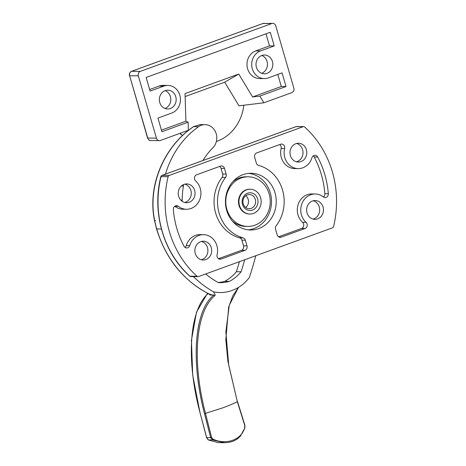 <?xml version="1.0" encoding="UTF-8"?>
<svg xmlns="http://www.w3.org/2000/svg" width="466" height="466" viewBox="0 0 466 466"><rect width="100%" height="100%" fill="white"/><g stroke="black" fill="none" stroke-linecap="round" stroke-linejoin="round"><path stroke-width="0.7" d="M295.84 126.717A1.771 0.746 70 0 1 295.945 126.659A1.771 0.746 70 0 1 296.061 126.641L303.15 126.7A1.771 1.59 -89.5 0 1 304.636 127.002A95.711 85.727 90.5 0 1 333.563 226.575A1.771 1.59 -89.5 0 1 332.52 227.798L198.533 276.565A1.771 1.59 -89.5 0 1 197.048 276.262L189.953 276.204A1.771 0.617 131.9 0 1 189.767 276.14A1.771 1.771 0 0 0 190.938 276.594A1.771 1.59 -89.5 0 1 189.953 276.204A95.711 85.727 -89.5 0 1 161.026 176.631A1.771 1.59 -89.5 0 1 162.069 175.408A1.771 0.746 -110 0 0 161.952 175.426A1.771 0.746 -110 0 0 161.801 175.536M168.121 176.69A1.771 1.59 -89.5 0 1 169.158 175.466L162.069 175.408L296.061 126.641A1.771 1.59 -89.5 0 1 296.562 126.554A1.771 1.771 0 0 0 295.945 126.659L161.952 175.426A1.771 1.771 0 0 0 160.834 176.672L168.121 176.69A95.711 85.727 90.5 0 0 197.048 276.262M303.15 126.7L169.158 175.466M248.238 229.849A28.356 25.403 90.5 0 0 271.515 201.807A28.356 25.403 90.5 0 0 248.716 173.381M243.007 174.674A28.356 25.403 -89.5 0 1 251.081 173.276A28.356 25.403 -89.5 0 1 276.239 201.848A28.356 25.403 -89.5 0 1 250.603 229.988A28.356 25.403 -89.5 0 1 225.736 205.978A28.356 25.403 -89.5 0 1 243.007 174.674M184.985 247.359A3.547 3.175 90.5 0 0 186.284 245.506A15.949 14.289 -89.5 0 1 199.955 234.637L203.421 234.666A15.949 14.289 90.5 0 0 189.749 245.535A3.547 3.175 -89.5 0 1 186.715 247.953A3.547 3.175 -89.5 0 1 184.018 246.229A86.845 77.787 -89.5 0 1 173.364 209.56A3.547 3.175 -89.5 0 1 176.556 205.692A3.547 3.175 -89.5 0 1 178.367 206.345A15.949 14.289 90.5 0 0 186.511 209.275A15.949 14.289 90.5 0 0 200.089 198.691A15.949 14.289 90.5 0 0 195.633 180.907A3.547 3.175 -89.5 0 1 194.508 177.511A3.547 3.175 -89.5 0 1 196.652 174.779L220.482 166.106A3.547 3.175 -89.5 0 1 221.49 165.931A3.547 3.175 -89.5 0 1 224.478 168.377L226.132 174.068A3.547 3.175 -89.5 0 1 225.527 177.47A37.222 33.336 90.5 0 0 243.066 237.841A3.547 3.175 -89.5 0 1 245.343 240.194L246.997 245.885A3.547 3.175 -89.5 0 1 244.959 250.353L221.129 259.026A3.547 3.175 -89.5 0 1 220.115 259.201A3.547 3.175 -89.5 0 1 217.08 254.739A15.949 14.289 90.5 0 0 203.421 234.666M218.502 258.694L241.493 250.324A3.547 3.175 90.5 0 0 243.532 245.856L241.877 240.165A3.547 3.175 90.5 0 0 239.6 237.811A37.222 33.336 -89.5 0 1 222.061 177.441A3.547 3.175 90.5 0 0 222.666 174.039L221.012 168.348A3.547 3.175 90.5 0 0 219.637 166.409M186.511 209.275L183.039 209.246A15.949 14.289 -89.5 0 1 174.896 206.316A3.547 3.175 90.5 0 0 174.82 206.252M281.202 237.159A3.547 3.175 -89.5 0 1 280.194 237.334A3.547 3.175 -89.5 0 1 277.2 234.893L275.552 229.196A3.547 3.175 -89.5 0 1 276.157 225.8A37.222 33.336 90.5 0 0 258.618 165.424A3.547 3.175 -89.5 0 1 256.341 163.077L254.686 157.38A3.547 3.175 -89.5 0 1 256.725 152.912L280.555 144.239A3.547 3.175 -89.5 0 1 281.569 144.064A3.547 3.175 -89.5 0 1 284.604 148.526A15.949 14.289 90.5 0 0 298.263 168.605A15.949 14.289 90.5 0 0 311.935 157.729A3.547 3.175 -89.5 0 1 314.969 155.318A3.547 3.175 -89.5 0 1 317.666 157.042A86.845 77.787 -89.5 0 1 328.32 193.705A3.547 3.175 -89.5 0 1 325.128 197.572A3.547 3.175 -89.5 0 1 323.317 196.92A15.949 14.289 90.5 0 0 315.173 193.99A15.949 14.289 90.5 0 0 301.595 204.574A15.949 14.289 90.5 0 0 306.051 222.358A3.547 3.175 -89.5 0 1 307.176 225.76A3.547 3.175 -89.5 0 1 305.032 228.486L281.202 237.159L279.186 237.147M278.575 236.827L301.566 228.457A3.547 3.175 90.5 0 0 303.71 225.73A3.547 3.175 90.5 0 0 302.585 222.329A15.949 14.289 -89.5 0 1 298.129 204.545A15.949 14.289 -89.5 0 1 311.707 193.961L315.173 193.99M323.398 196.984A3.547 3.175 90.5 0 0 324.854 193.675A86.845 77.787 90.5 0 0 314.2 157.013A3.547 3.175 90.5 0 0 313.234 155.877M298.263 168.605L294.797 168.576A15.949 14.289 -89.5 0 1 281.132 148.497A3.547 3.175 90.5 0 0 279.716 144.547M313.228 200.77A9.396 8.411 -89.5 0 1 319.67 209.98A9.396 8.411 -89.5 0 1 313.07 219.078M312.447 201.009A9.396 8.411 -89.5 0 1 315.121 200.549A9.396 8.411 -89.5 0 1 323.456 210.009A9.396 8.411 -89.5 0 1 314.964 219.335A9.396 8.411 -89.5 0 1 306.721 211.378A9.396 8.411 -89.5 0 1 312.447 201.009M184.827 184.157A9.396 8.411 -89.5 0 1 191.276 193.367A9.396 8.411 -89.5 0 1 184.676 202.465M184.047 184.396A9.396 8.411 -89.5 0 1 186.72 183.93A9.396 8.411 -89.5 0 1 195.056 193.396A9.396 8.411 -89.5 0 1 186.563 202.722A9.396 8.411 -89.5 0 1 178.327 194.765A9.396 8.411 -89.5 0 1 184.047 184.396M201.475 241.446A9.396 8.411 -89.5 0 1 207.918 250.656A9.396 8.411 -89.5 0 1 201.318 259.754M200.695 241.685A9.396 8.411 -89.5 0 1 203.368 241.219A9.396 8.411 -89.5 0 1 211.698 250.685A9.396 8.411 -89.5 0 1 203.205 260.011A9.396 8.411 -89.5 0 1 194.969 252.054A9.396 8.411 -89.5 0 1 200.695 241.685M296.586 143.481A9.396 8.411 -89.5 0 1 303.028 152.691A9.396 8.411 -89.5 0 1 296.428 161.789M295.805 143.72A9.396 8.411 -89.5 0 1 298.479 143.26A9.396 8.411 -89.5 0 1 306.809 152.72A9.396 8.411 -89.5 0 1 298.316 162.046A9.396 8.411 -89.5 0 1 290.079 154.089A9.396 8.411 -89.5 0 1 295.805 143.72M247.796 226.424A24.815 22.228 -89.5 0 1 225.783 201.423A24.815 22.228 -89.5 0 1 248.215 176.795A24.815 22.228 -89.5 0 1 269.977 197.805A24.815 22.228 -89.5 0 1 254.861 225.2A24.815 22.228 -89.5 0 1 247.796 226.424L245.902 226.406A24.815 22.228 -89.5 0 1 232.324 221.082M232.656 181.874A24.815 22.228 -89.5 0 1 246.322 176.783L248.215 176.795M159.419 140.627L150.751 140.551A3.547 3.175 -89.5 0 1 147.757 138.111L129.647 75.766L138.315 75.836L156.43 138.181A3.547 3.175 -89.5 0 0 159.419 140.627A3.547 3.175 -89.5 0 0 160.426 140.452L188.363 130.282L188.113 122.179L185.905 121.218L185.037 93.602L238.761 74.047L224.717 82.167L238.971 105.817L263.873 102.8L291.815 92.629A3.547 3.175 -89.5 0 0 293.854 88.161L275.744 25.816A3.547 3.175 -89.5 0 0 272.75 23.376L262.958 23.492A1.771 0.746 -110 0 0 262.859 23.556M156.43 138.181L147.565 138.047L129.647 75.766A3.547 3.175 -89.5 0 1 131.686 71.292L263.074 23.475L271.742 23.55A3.547 3.175 -89.5 0 1 272.75 23.376M271.742 23.55L140.359 71.368L131.686 71.292A1.771 0.746 -110 0 0 131.563 71.315A1.771 0.746 -110 0 0 131.447 71.397M138.315 75.836A3.547 3.175 -89.5 0 1 140.359 71.368M181.128 134.523L180.453 134.051M224.717 82.167L185.13 96.573M243.817 105.234A43.635 39.086 -89.5 0 1 216.358 141.495M182.573 135.495A43.635 39.086 -89.5 0 1 180.022 133.323M188.113 122.179L161.9 131.721L157.933 118.073L171.674 113.069A14.178 12.699 90.5 0 0 180.313 97.417A14.178 12.699 90.5 0 0 167.876 85.412A14.178 12.699 90.5 0 0 163.846 86.111L150.099 91.109L146.138 77.461L270.274 32.282L274.235 45.93L260.494 50.934A14.178 12.699 90.5 0 0 251.856 66.586A14.178 12.699 90.5 0 0 264.292 78.591A14.178 12.699 90.5 0 0 268.329 77.892L282.07 72.888L286.037 86.536L259.824 96.078L263.873 102.8M165.162 90.66A9.396 8.411 -89.5 0 1 167.836 90.194A9.396 8.411 -89.5 0 1 176.171 99.66A9.396 8.411 -89.5 0 1 167.678 108.98A9.396 8.411 -89.5 0 1 159.442 101.029A9.396 8.411 -89.5 0 1 165.162 90.66A9.396 8.411 -89.5 0 1 170.812 99.613A9.396 8.411 -89.5 0 1 165.005 108.473M261.816 55.483A9.396 8.411 -89.5 0 1 264.49 55.017A9.396 8.411 -89.5 0 1 272.826 64.483A9.396 8.411 -89.5 0 1 264.333 73.803A9.396 8.411 -89.5 0 1 256.096 65.852A9.396 8.411 -89.5 0 1 261.816 55.483A9.396 8.411 -89.5 0 1 267.467 64.436A9.396 8.411 -89.5 0 1 261.659 73.29M238.761 74.047L252.572 96.957L259.824 96.078M252.572 96.957L281.307 86.495L277.806 74.444M264.292 78.591L259.562 78.55A14.178 12.699 -89.5 0 1 247.131 66.545A14.178 12.699 -89.5 0 1 255.764 50.893L269.511 45.889L266.004 33.832M149.638 89.519L159.116 86.07A14.178 12.699 -89.5 0 1 163.152 85.371L167.876 85.412M161.434 130.125L185.905 121.218M286.037 86.536L281.307 86.495M274.235 45.93L269.511 45.889M245.768 195.708A7.089 6.349 -89.5 0 1 245.669 207.469M251.226 208.36A7.089 6.349 -89.5 0 1 249.205 208.71A7.089 6.349 -89.5 0 1 242.914 201.568A7.089 6.349 -89.5 0 1 249.327 194.532A7.089 6.349 -89.5 0 1 255.543 200.531A7.089 6.349 -89.5 0 1 251.226 208.36M252.502 210.05A8.86 7.939 -89.5 0 1 242.291 199.792A8.86 7.939 -89.5 0 1 255.368 195.033A8.86 7.939 -89.5 0 1 252.502 210.05M253.481 213.422A12.407 11.114 -89.5 0 1 249.951 214.034A12.407 11.114 -89.5 0 1 238.941 201.533A12.407 11.114 -89.5 0 1 250.16 189.219A12.407 11.114 -89.5 0 1 261.036 199.728A12.407 11.114 -89.5 0 1 253.481 213.422M249.951 214.034L249.479 214.028A12.407 11.114 -89.5 0 1 238.47 201.528A12.407 11.114 -89.5 0 1 249.683 189.213L250.16 189.219M208.692 293.854L212.315 294.984L209.927 295.013L209.205 294.11M212.315 294.984L213.842 294.995C194.45 310.449 190.577 360.667 204.516 413.668L222.241 408.035C228.398 405.787 233.425 403.678 237.334 401.692L228.701 365L225.864 331.897L229.272 305.213L238.487 287.388L232.767 295.869L228.672 307.077L225.806 339.72L227.915 361.435L237.334 401.692A33487.622 13936.61 68.2 0 1 244.708 425.33L244.749 427.351C242.163 439.421 226.325 445.548 212.997 439.129L211.651 437.597L205.489 413.505C191.631 360.509 195.65 311.253 214.861 295.712A1.066 0.949 -130.3 0 1 213.842 294.995L209.927 295.013M237.503 401.529L244.866 425.173L244.924 427.794A1.066 0.553 -164 0 0 244.749 427.351M212.997 439.129L212.525 439.945L224.478 442.7M204.516 413.668L210.696 437.755L212.525 439.945L208.285 439.91L206.706 437.72L200.293 413.633C185.771 360.416 189.243 309.471 208.413 293.306M223.855 442.688L218.041 442.642L208.285 439.91A1.066 0.6 120.8 0 1 208.156 439.869A1.066 0.6 120.8 0 1 208.034 439.747M214.861 295.712L215.135 294.978M215.199 294.961L213.539 291.844A42.208 37.804 90.5 0 0 237.037 288.227A42.208 37.804 90.5 0 0 249.421 277.392A354.475 317.509 90.5 0 0 255.764 255.735M155.522 220.47L154.759 220.861C147.139 185.34 164.813 145.811 193.617 126.659L200.054 124.626M202.926 160.514A71.781 64.296 -89.5 0 1 212.88 147.774A13.293 11.906 90.5 0 0 216.026 133.189A13.293 11.906 90.5 0 0 205.005 124.638A13.293 11.906 90.5 0 0 198.539 126.7A88.622 79.377 90.5 0 0 165.471 174.144M209.77 294.722A107.902 96.648 90.5 0 0 210.178 294.92M193.402 276.612A107.902 96.648 90.5 0 0 213.539 291.844M244.726 259.754A343.838 307.979 -89.5 0 1 241.108 271.783A42.208 37.804 -89.5 0 1 229.464 281.359A42.208 37.804 -89.5 0 1 219.789 282.681A42.208 37.804 -89.5 0 1 218.362 282.635A97.272 87.125 -89.5 0 1 205.652 273.973M229.464 281.359L224.734 281.318A42.208 37.804 90.5 0 0 236.379 271.742A343.838 307.979 90.5 0 0 239.437 261.676M218.158 282.524A42.208 37.804 90.5 0 0 224.734 281.318M241.108 271.783L236.379 271.742M183.499 184.618A5.959 5.336 -89.5 0 1 183.412 185.998A82.418 73.82 90.5 0 0 182.171 200.182A24.471 21.919 90.5 0 0 182.183 201.3M189.749 245.535L186.284 245.506M221.129 259.026L219.113 259.009M244.959 250.353L241.493 250.324M246.997 245.885L243.532 245.856M245.343 240.194L241.877 240.165M243.066 237.841L239.6 237.811M225.527 177.47L222.061 177.441M226.132 174.068L222.666 174.039M224.478 168.377L221.012 168.348M178.367 206.345L174.896 206.316M305.032 228.486L301.566 228.457M306.051 222.358L302.585 222.329M328.32 193.705L324.854 193.675M317.666 157.042L314.2 157.013M284.604 148.526L281.132 148.497M264.082 23.3A3.547 3.175 -89.5 0 0 263.074 23.475A1.771 0.746 -110 0 0 262.958 23.492L131.569 71.315C129.758 72.195 129.053 73.663 129.455 75.708M163.846 86.111L159.116 86.07M260.494 50.934L255.764 50.893M200.293 413.633L206.589 437.69L211.651 437.597M193.448 126.705A1.771 0.571 55.6 0 1 193.466 126.694A1.771 0.571 55.6 0 1 193.617 126.659L198.539 126.7M209.42 294.197L209.251 294.133C183.371 280.713 165.803 258.968 156.541 228.905L156.733 228.957A88.622 79.377 -89.5 0 1 154.759 220.861M209.467 294.203A107.902 96.648 -89.5 0 1 156.733 228.957L161.393 228.998M182.171 200.182L180.866 200.17M183.412 185.998L181.408 185.981M303.657 126.612L296.562 126.554M198.027 276.653L190.938 276.594M189.767 276.14C163.572 253.189 151.73 212.397 160.834 176.672M150.751 140.551C149.668 140.843 148.607 140.01 147.571 138.053M180.488 134.068L182.538 135.524M244.924 427.794L240.503 436.048L237.765 438.588C234.981 440.667 231.724 441.966 227.985 442.479L224.105 442.694M206.595 437.69L208.156 439.863M200.182 413.604L192.714 375.206L191.433 340.32L196.495 312.179L207.51 293.248M200.246 124.626L193.466 126.694C164.649 145.899 146.982 185.142 154.572 220.82L156.541 228.905M205.005 124.638L200.06 124.597"/></g></svg>
